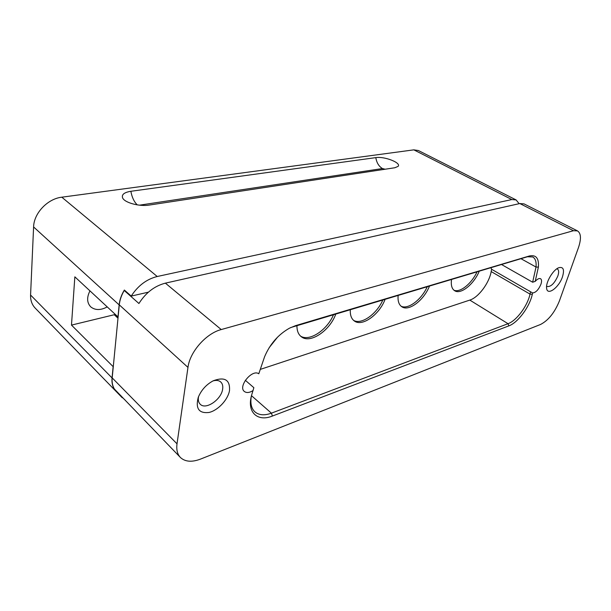 <?xml version="1.0" encoding="UTF-8"?>
<svg xmlns="http://www.w3.org/2000/svg" width="611" height="611" viewBox="0 0 611 611"><rect width="100%" height="100%" fill="white"/><g stroke="black" fill="none" stroke-linecap="round" stroke-linejoin="round"><path stroke-width="0.92" d="M382.876 299.879C376.872 314.023 361.391 325.075 353.563 320.363M333.553 314.581C327.267 330.024 309.319 342 300.505 336.065M427.272 286.635C421.552 299.673 408.011 309.922 401.022 306.164M477.061 271.788C471.654 283.657 460.022 293.036 453.912 290.187M180.237 457.288L114.425 389.07C112.539 385.984 111.79 382.257 112.187 377.888L119.29 304.851C119.779 300.054 121.421 295.266 124.216 290.477L124.728 290.362M245.316 380.286L253.863 387.687L251.449 395.722C246.867 412.532 257.727 422.071 272.399 416.045L508.864 325.869C517.914 322.684 529.737 306.722 532.318 294.273L532.616 292.944L530.531 291.775L530.02 294.105C527.621 305.767 516.524 320.737 508.039 323.7L271.414 413.166C264.609 415.656 259.179 415.274 255.123 412.035C251.381 408.667 250.113 403.39 251.335 396.211M229.53 390.444C230.087 379.798 224.665 376.575 213.27 380.775C206.312 384.502 201.317 390.009 198.277 397.287C195.352 408.545 198.934 413.609 209.023 412.471C218.104 410.378 228.025 399.663 229.53 390.444M187.967 367.402C189.822 351.852 206.174 333.385 221.235 329.558L573.439 230.721L577.487 230.889C581.053 233.265 581.382 238.825 578.472 247.562L559.378 301.017C554.635 312.611 548.357 320.431 540.536 324.472L200.507 459.098C191.946 462.344 185.301 461.855 180.573 457.631C177.419 454.431 176.235 449.833 177.014 443.83L187.967 367.402L119.29 304.851M562.464 276.859C564.61 269.55 563.357 266.511 558.698 267.74C552.993 269.841 545.531 282.565 546.624 288.3C547.296 296.129 558.973 287.552 562.464 276.859M253.091 390.536C249.487 392.781 246.584 393.102 244.385 391.498C237.679 386.61 252.19 368.807 258.797 373.772L264.586 356.748C269.963 344.054 278.272 334.523 289.522 328.153L295.587 325.64L529.332 255.994C536.053 254.558 539.07 258.254 538.39 267.099L536.015 267.038L532.655 282.221L535.198 281.381L538.39 267.099M535.198 281.381C537.382 279.006 539.162 278.112 540.544 278.7C541.728 279.51 541.865 281.343 540.956 284.199C538.581 289.729 535.801 292.638 532.616 292.944M258.667 373.695L258.262 373.489M290.66 327.572L527.469 256.75L532.769 256.971C535.427 258.545 536.511 261.898 536.015 267.038L520.962 258.697M532.655 282.221L501.494 264.502M260.286 369.395L469.806 300.093C478.428 297.496 489.228 283.053 491.183 271.567L491.611 269.275L530.531 291.775M490.862 267.671L491.611 269.275M451.544 279.395C450.773 285.085 451.819 288.873 454.683 290.744C460.778 294.869 473.968 284.176 479.268 271.131M398.151 295.319C397.616 300.902 398.838 304.713 401.817 306.76C408.82 311.824 424.034 300.184 429.518 285.963M350.317 309.586C349.996 315.009 351.348 318.812 354.38 321.012C362.239 327.045 379.507 314.528 385.144 299.199M296.954 325.503C296.854 330.681 298.321 334.446 301.353 336.776C310.205 344.062 330.07 330.528 335.836 313.901M269.138 347.728L277.57 337.127M212.918 380.951C216.172 380.019 218.753 380.332 220.655 381.898C222.465 383.54 223.122 385.961 222.633 389.169C221.381 399.464 205.945 410.126 200.332 404.337C198.483 402.573 197.895 399.961 198.583 396.516M556.781 268.84L557.423 269.046C558.889 270.047 559.034 272.353 557.851 275.958C554.528 283.374 550.962 286.903 547.15 286.536L546.616 286.085M577.487 230.889L524.055 203.891L519.816 203.539L165.382 283.145C154.568 285.956 145.746 292.745 138.926 303.507L124.216 290.477M113.264 366.76L71.479 325.105L74.848 276.836L117.976 316.88L119.145 304.889C119.657 299.917 121.39 294.968 124.354 290.034L131.212 296.098L148.389 292.165M121.062 395.897L114.478 389.413C112.455 386.282 111.645 382.455 112.05 377.926L113.127 366.799M375.818 157.623C384.395 156.141 401.679 162.893 398.067 166.398L394.805 167.758L149.26 205.067C139.484 206.755 124.537 202.715 122.612 197.895C121.459 194.588 124.209 192.381 130.861 191.289L375.818 157.623C376.659 162.763 378.866 166.398 382.455 168.544L385.167 169.224M122.269 397.776L35.369 308.28C32.001 304.843 30.405 300.429 30.573 295.029L33.597 226.956C33.857 213.193 47.658 198.743 61.803 197.193L413.823 149.855L418.352 150.512L516.119 199.927L511.85 199.553L157.226 276.508C146.64 279.158 137.971 285.688 131.212 296.098M519.136 203.692L516.119 199.927M71.479 325.105L115.372 314.459M107.231 306.898C100.7 310.403 95.217 310.396 90.772 306.89C86.899 302.819 86.632 297.481 89.962 290.867M120.848 395.966L125.148 400.106M491.183 271.567L530.02 294.105L532.318 294.273M469.806 300.093L508.039 323.7L508.864 325.869M251.465 395.668L271.414 413.166L272.399 416.045M293.769 326.45L295.587 325.64M527.469 256.75L529.332 255.994M165.382 283.145L221.235 329.558M519.816 203.539L573.439 230.721M112.187 377.888L177.014 443.83M139.453 205.174L382.455 168.544M130.861 191.289C131.968 197.322 134.114 201.859 137.284 204.884M511.85 199.553L413.823 149.855M157.226 276.508L61.803 197.193M119.145 304.889L33.597 226.956M117.992 318.209L114.265 314.749M112.05 377.926L30.573 295.029"/></g></svg>
